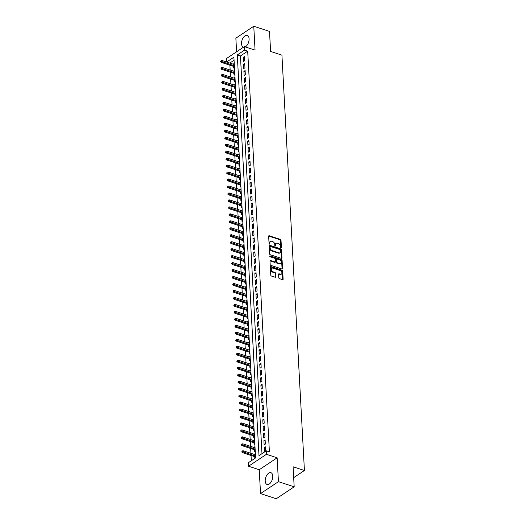 <?xml version="1.0" encoding="UTF-8"?>
<svg xmlns="http://www.w3.org/2000/svg" width="525" height="525" viewBox="0 0 525 525"><rect width="100%" height="100%" fill="white"/><g stroke="black" fill="none" stroke-linecap="round" stroke-linejoin="round"><path stroke-width="0.79" d="M281.006 247.885A0.545 0.374 56.3 0 0 281.413 247.544L281.019 240.279A0.781 0.532 56.3 0 0 280.363 239.393L269.24 235.751A0.781 0.532 56.3 0 0 268.656 236.237L269.049 243.502A0.545 0.374 56.3 0 0 269.916 243.784L269.863 242.845A2.5 1.706 56.3 0 1 270.46 241.415A2.5 1.706 56.3 0 1 271.72 241.303L272.652 241.605A2.5 1.706 56.3 0 1 274.746 244.44L274.798 245.385A0.545 0.374 56.3 0 0 275.664 245.667L275.612 244.729A2.5 1.706 56.3 0 1 276.202 243.298A2.5 1.706 56.3 0 1 277.469 243.187L278.401 243.488A2.5 1.706 56.3 0 1 280.494 246.323L280.547 247.262A0.545 0.374 56.3 0 0 281.006 247.885M272.764 476.063A6.202 3.426 -71.9 0 0 270.92 472.684A6.202 3.426 -71.9 0 0 266.989 474.915A6.202 3.426 -71.9 0 0 265.217 481.09A6.202 3.426 -71.9 0 0 267.061 484.47A6.202 3.426 -71.9 0 0 270.992 482.239A6.202 3.426 -71.9 0 0 272.764 476.063M245.26 46.915A6.202 3.426 -71.9 0 0 249.08 38.758A6.202 3.426 -71.9 0 0 247.236 35.378A6.202 3.426 -71.9 0 0 243.305 37.61A6.202 3.426 -71.9 0 0 241.533 43.785A6.202 3.426 -71.9 0 0 243.377 47.165A6.202 3.426 -71.9 0 0 243.482 47.197M278.768 277.745A0.781 0.532 56.3 0 0 279.418 278.631L282.542 279.648A0.781 0.532 56.3 0 0 283.126 279.169L282.686 271.097A0.781 0.532 56.3 0 0 282.03 270.211L270.907 266.569A0.781 0.532 56.3 0 0 270.322 267.054L270.762 275.126A0.781 0.532 56.3 0 0 271.418 276.012L275.185 277.246A0.781 0.532 56.3 0 0 275.769 276.76L275.579 273.308A0.781 0.532 56.3 0 0 274.929 272.423L273.059 271.812A2.087 1.424 56.3 0 1 271.445 270.113A2.087 1.424 56.3 0 1 271.799 268.242A2.087 1.424 56.3 0 1 272.856 268.15L280.179 270.546A2.087 1.424 56.3 0 1 281.794 272.245A2.087 1.424 56.3 0 1 281.439 274.109A2.087 1.424 56.3 0 1 280.383 274.207L279.162 273.807A0.781 0.532 56.3 0 0 278.578 274.286L278.768 277.745M266.247 450.817L266.438 454.302L248.535 466.233L248.345 462.748L255.603 457.912L233.901 57.192L226.643 62.029L226.452 58.544L244.355 46.62L244.545 50.105L237.287 54.935L258.989 455.654L266.247 450.817L269.397 451.848L247.695 51.135L244.545 50.105M244.355 46.62L255.058 50.118L253.765 26.25L269.509 31.402L270.592 51.437L281.925 55.145L304.421 470.492L293.088 466.784L294.177 486.819L278.434 481.674L277.141 457.807L266.438 454.302M281.387 258.372A0.781 0.532 56.3 0 0 281.971 257.893L281.531 249.821A0.781 0.532 56.3 0 0 280.882 248.935L269.752 245.293A0.781 0.532 56.3 0 0 269.174 245.779L269.607 253.851A0.781 0.532 56.3 0 0 270.263 254.737L281.387 258.372M282.109 260.459L282.548 268.531A0.781 0.532 56.3 0 1 281.964 269.01L270.841 265.374A0.781 0.532 56.3 0 1 270.185 264.488L270.001 261.03A0.781 0.532 56.3 0 1 270.578 260.551L275.093 262.027A0.781 0.532 56.3 0 0 275.671 261.542L275.546 259.252A0.781 0.532 56.3 0 0 274.897 258.366L270.198 256.83A0.545 0.374 56.3 0 1 270.145 255.872L281.452 259.573A0.781 0.532 56.3 0 1 282.109 260.459L281.623 260.781L282.063 268.853L282.548 268.531M294.177 486.819L276.268 498.75L260.531 493.598L278.434 481.674M253.765 26.25L235.863 38.181L236.604 51.785M254.625 454.532L254.605 454.118L255.412 454.387M254.743 456.671L254.828 458.305L255.596 457.793M254.251 447.562L254.225 447.156L255.032 447.418M254.363 449.702L254.454 451.336L255.216 450.824M253.87 440.593L253.851 440.186L254.658 440.449M253.988 442.733L254.074 444.367L254.842 443.855M253.496 433.624L253.47 433.217L254.277 433.479M253.608 435.763L253.7 437.397L254.461 436.885M253.116 426.654L253.096 426.248L253.903 426.51M253.234 428.794L253.319 430.428L254.087 429.916M252.742 419.685L252.715 419.278L253.523 419.541M252.853 421.824L252.945 423.458L253.706 422.947M252.361 412.722L252.341 412.309L253.148 412.571M252.479 414.855L252.564 416.489L253.332 415.977M251.987 405.753L251.961 405.339L252.768 405.602M252.098 407.886L252.19 409.52L252.952 409.008M251.606 398.783L251.587 398.37L252.394 398.633M251.724 400.916L251.81 402.55L252.577 402.038M251.232 391.814L251.206 391.401L252.013 391.663M251.344 393.947L251.436 395.581L252.197 395.076M250.852 384.845L250.832 384.431L251.639 384.694M250.97 386.977L251.055 388.612L251.823 388.106M250.477 377.875L250.451 377.462L251.258 377.724M250.589 380.008L250.681 381.642L251.442 381.137M250.097 370.906L250.077 370.492L250.884 370.755M250.215 373.039L250.3 374.673L251.068 374.167M249.723 363.937L249.697 363.523L250.504 363.786M249.834 366.069L249.926 367.703L250.688 367.198M249.342 356.967L249.323 356.554L250.13 356.823M249.46 359.1L249.546 360.734L250.313 360.229M248.968 349.998L248.942 349.584L249.749 349.853M249.08 352.131L249.172 353.771L249.933 353.259M248.588 343.028L248.568 342.615L249.375 342.884M248.706 345.161L248.791 346.802L249.559 346.29M248.213 336.059L248.187 335.646L248.994 335.915M248.325 338.198L248.417 339.833L249.178 339.321M247.833 329.09L247.813 328.683L248.62 328.945M247.951 331.229L248.036 332.863L248.804 332.351M247.459 322.12L247.433 321.713L248.24 321.976M247.57 324.26L247.662 325.894L248.423 325.382M247.078 315.151L247.058 314.744L247.866 315.007M247.196 317.29L247.282 318.924L248.049 318.412M246.698 308.182L246.678 307.775L247.485 308.037M246.816 310.321L246.907 311.955L247.669 311.443M246.323 301.212L246.304 300.805L247.111 301.068M246.442 303.352L246.527 304.986L247.295 304.474M245.943 294.249L245.923 293.836L246.73 294.098M246.061 296.382L246.153 298.016L246.914 297.504M245.569 287.28L245.549 286.867L246.356 287.129M245.687 289.413L245.772 291.047L246.54 290.535M245.188 280.311L245.168 279.897L245.976 280.16M245.306 282.443L245.398 284.077L246.159 283.566M244.814 273.341L244.794 272.928L245.602 273.19M244.932 275.474L245.018 277.108L245.785 276.603M244.433 266.372L244.414 265.958L245.221 266.221M244.552 268.505L244.643 270.139L245.405 269.633M244.059 259.402L244.04 258.989L244.84 259.252M244.177 261.535L244.263 263.169L245.031 262.664M243.679 252.433L243.659 252.02L244.466 252.282M243.797 254.566L243.889 256.2L244.65 255.695M243.305 245.464L243.278 245.05L244.086 245.313M243.423 247.597L243.508 249.231L244.276 248.725M242.924 238.494L242.904 238.081L243.712 238.35M243.042 240.627L243.127 242.261L243.895 241.756M242.55 231.525L242.524 231.112L243.331 231.381M242.662 233.658L242.753 235.298L243.521 234.787M242.169 224.556L242.15 224.142L242.957 224.411M242.287 226.695L242.373 228.329L243.141 227.817M241.795 217.586L241.769 217.173L242.576 217.442M241.907 219.726L241.999 221.36L242.767 220.848M241.415 210.617L241.395 210.21L242.202 210.473M241.533 212.756L241.618 214.39L242.386 213.878M241.041 203.648L241.014 203.241L241.822 203.503M241.152 205.787L241.244 207.421L242.012 206.909M240.66 196.678L240.64 196.271L241.448 196.534M240.778 198.817L240.863 200.452L241.631 199.94M240.286 189.709L240.26 189.302L241.067 189.564M240.398 191.848L240.489 193.482L241.251 192.97M239.905 182.739L239.886 182.332L240.693 182.595M240.023 184.879L240.109 186.513L240.877 186.001M239.531 175.777L239.505 175.363L240.312 175.626M239.643 177.909L239.735 179.543L240.496 179.032M239.151 168.807L239.131 168.394L239.938 168.656M239.269 170.94L239.354 172.574L240.122 172.062M238.777 161.838L238.75 161.424L239.558 161.687M238.888 163.971L238.98 165.605L239.741 165.093M238.396 154.868L238.376 154.455L239.183 154.718M238.514 157.001L238.599 158.635L239.367 158.13M238.022 147.899L237.996 147.486L238.803 147.748M238.133 150.032L238.225 151.666L238.987 151.161M237.641 140.93L237.622 140.516L238.429 140.779M237.759 143.062L237.845 144.697L238.613 144.191M237.267 133.96L237.241 133.547L238.048 133.809M237.379 136.093L237.471 137.727L238.232 137.222M236.887 126.991L236.867 126.578L237.674 126.84M237.005 129.124L237.09 130.758L237.858 130.252M236.512 120.022L236.486 119.608L237.293 119.877M236.624 122.154L236.716 123.788L237.477 123.283M236.132 113.052L236.112 112.639L236.919 112.908M236.25 115.185L236.335 116.826L237.103 116.314M235.758 106.083L235.732 105.669L236.539 105.938M235.869 108.222L235.961 109.856L236.723 109.344M235.377 99.113L235.357 98.707L236.165 98.969M235.495 101.253L235.581 102.887L236.348 102.375M235.003 92.144L234.977 91.737L235.784 92M235.115 94.283L235.207 95.918L235.968 95.406M234.623 85.175L234.603 84.768L235.41 85.03M234.741 87.314L234.826 88.948L235.594 88.436M234.248 78.205L234.222 77.798L235.029 78.061M234.36 80.345L234.452 81.979L235.213 81.467M233.868 71.236L233.848 70.829L234.655 71.092M233.986 73.375L234.071 75.009L234.839 74.498M244.584 60.788L244.355 56.608L243.147 57.409L243.37 61.589L244.584 60.788M244.958 67.758L244.735 63.571L243.521 64.378L243.751 68.558L244.958 67.758M245.339 74.727L245.109 70.54L243.902 71.347L244.125 75.528L245.339 74.727M245.713 81.697L245.49 77.51L244.276 78.317L244.506 82.497L245.713 81.697M246.094 88.659L245.864 84.479L244.657 85.286L244.88 89.467L246.094 88.659M246.468 95.629L246.245 91.448L245.031 92.256L245.26 96.436L246.468 95.629M246.848 102.598L246.619 98.418L245.411 99.225L245.634 103.405L246.848 102.598M247.223 109.568L246.999 105.387L245.785 106.194L246.015 110.375L247.223 109.568M247.603 116.537L247.373 112.357L246.166 113.164L246.389 117.344L247.603 116.537M247.977 123.506L247.754 119.326L246.54 120.133L246.77 124.313L247.977 123.506M248.358 130.476L248.128 126.295L246.921 127.103L247.144 131.283L248.358 130.476M248.732 137.445L248.509 133.265L247.295 134.072L247.524 138.252L248.732 137.445M249.113 144.414L248.883 140.234L247.675 141.041L247.898 145.222L249.113 144.414M249.487 151.384L249.263 147.203L248.049 148.011L248.279 152.191L249.487 151.384M249.867 158.353L249.637 154.173L248.43 154.98L248.653 159.16L249.867 158.353M250.241 165.322L250.018 161.142L248.804 161.943L249.034 166.13L250.241 165.322M250.622 172.292L250.392 168.112L249.185 168.912L249.414 173.099L250.622 172.292M250.996 179.261L250.773 175.081L249.565 175.882L249.788 180.062L250.996 179.261M251.377 186.231L251.147 182.044L249.939 182.851L250.169 187.031L251.377 186.231M251.751 193.2L251.527 189.013L250.32 189.82L250.543 194.001L251.751 193.2M252.131 200.169L251.902 195.982L250.694 196.79L250.924 200.97L252.131 200.169M252.505 207.132L252.282 202.952L251.075 203.759L251.298 207.939L252.505 207.132M252.886 214.102L252.656 209.921L251.449 210.728L251.678 214.909L252.886 214.102M253.26 221.071L253.037 216.891L251.829 217.698L252.052 221.878L253.26 221.071M253.641 228.04L253.411 223.86L252.203 224.667L252.433 228.848L253.641 228.04M254.015 235.01L253.792 230.829L252.584 231.637L252.807 235.817L254.015 235.01M254.395 241.979L254.166 237.799L252.958 238.606L253.188 242.786L254.395 241.979M254.769 248.948L254.546 244.768L253.339 245.575L253.562 249.756L254.769 248.948M255.15 255.918L254.92 251.738L253.713 252.545L253.942 256.725L255.15 255.918M255.531 262.887L255.301 258.707L254.093 259.514L254.317 263.694L255.531 262.887M255.905 269.857L255.682 265.676L254.468 266.483L254.697 270.664L255.905 269.857M256.285 276.826L256.056 272.646L254.848 273.453L255.071 277.633L256.285 276.826M256.659 283.795L256.436 279.615L255.222 280.416L255.452 284.603L256.659 283.795M257.04 290.765L256.81 286.584L255.603 287.385L255.826 291.572L257.04 290.765M257.414 297.734L257.191 293.554L255.977 294.354L256.207 298.535L257.414 297.734M257.795 304.703L257.565 300.517L256.358 301.324L256.581 305.504L257.795 304.703M258.169 311.673L257.946 307.486L256.732 308.293L256.961 312.473L258.169 311.673M258.549 318.642L258.32 314.455L257.112 315.262L257.335 319.443L258.549 318.642M258.923 325.605L258.7 321.425L257.486 322.232L257.716 326.412L258.923 325.605M259.304 332.574L259.074 328.394L257.867 329.201L258.09 333.382L259.304 332.574M259.678 339.544L259.455 335.363L258.241 336.171L258.471 340.351L259.678 339.544M260.059 346.513L259.829 342.333L258.622 343.14L258.845 347.32L260.059 346.513M260.433 353.483L260.21 349.302L258.996 350.109L259.225 354.29L260.433 353.483M260.813 360.452L260.584 356.272L259.376 357.079L259.599 361.259L260.813 360.452M261.188 367.421L260.964 363.241L259.75 364.048L259.98 368.228L261.188 367.421M261.568 374.391L261.338 370.21L260.131 371.017L260.354 375.198L261.568 374.391M261.942 381.36L261.719 377.18L260.505 377.987L260.735 382.167L261.942 381.36M262.323 388.329L262.093 384.149L260.886 384.956L261.109 389.137L262.323 388.329M262.697 395.299L262.474 391.118L261.26 391.926L261.489 396.106L262.697 395.299M263.077 402.268L262.848 398.088L261.64 398.888L261.863 403.075L263.077 402.268M263.452 409.238L263.228 405.057L262.014 405.858L262.244 410.045L263.452 409.238M263.832 416.207L263.603 412.027L262.395 412.827L262.618 417.008L263.832 416.207M264.206 423.176L263.983 418.989L262.769 419.797L262.999 423.977L264.206 423.176M264.587 430.146L264.357 425.959L263.15 426.766L263.373 430.946L264.587 430.146M264.961 437.115L264.738 432.928L263.524 433.735L263.753 437.916L264.961 437.115M265.342 444.078L265.112 439.898L263.904 440.705L264.134 444.885L265.342 444.078M247.695 51.135L240.437 55.965L261.975 453.666M264.285 447.674L264.508 451.854L265.716 451.047L265.493 446.867L264.285 447.674L265.558 448.094M234.065 60.211L229.793 63.059L226.643 62.029M229.904 65.192L230.167 70.028M230.285 72.161L230.547 76.998M230.659 79.131L230.921 83.967M231.039 86.1L231.302 90.937M231.413 93.069L231.676 97.906M231.794 100.039L232.057 104.875M232.168 107.008L232.431 111.845M232.549 113.978L232.811 118.814M232.923 120.947L233.185 125.783M233.303 127.916L233.566 132.746M233.677 134.886L233.94 139.716M234.058 141.855L234.321 146.685M234.432 148.824L234.695 153.654M234.813 155.794L235.075 160.624M235.193 162.763L235.449 167.593M235.567 169.732L235.83 174.562M235.948 176.695L236.204 181.532M236.322 183.665L236.585 188.501M236.703 190.634L236.959 195.471M237.077 197.603L237.339 202.44M237.457 204.573L237.713 209.409M237.832 211.542L238.094 216.379M238.212 218.512L238.475 223.348M238.586 225.481L238.849 230.317M238.967 232.45L239.229 237.287M239.341 239.42L239.603 244.256M239.722 246.389L239.984 251.219M240.096 253.358L240.358 258.188M240.476 260.328L240.739 265.158M240.85 267.297L241.113 272.127M241.231 274.267L241.493 279.097M241.605 281.236L241.868 286.066M241.986 288.205L242.248 293.035M242.36 295.168L242.622 300.005M242.74 302.137L243.003 306.974M243.114 309.107L243.377 313.943M243.495 316.076L243.757 320.913M243.869 323.046L244.132 327.882M244.25 330.015L244.512 334.852M244.624 336.984L244.886 341.821M245.004 343.954L245.267 348.79M245.378 350.923L245.641 355.76M245.759 357.892L246.022 362.729M246.133 364.862L246.396 369.692M246.514 371.831L246.776 376.661M246.888 378.801L247.15 383.631M247.268 385.77L247.531 390.6M247.643 392.739L247.905 397.569M248.023 399.709L248.286 404.539M248.397 406.678L248.66 411.508M248.778 413.641L249.04 418.477M249.152 420.61L249.414 425.447M249.532 427.58L249.795 432.416M249.913 434.549L250.169 439.386M250.287 441.518L250.55 446.355M250.668 448.488L250.924 453.324M251.042 455.457L251.331 460.76M234.235 63.348L233.494 64.267M233.605 66.406L233.697 68.04L234.458 67.528M233.848 70.829L234.609 70.317M234.222 77.798L234.99 77.287M234.603 84.768L235.364 84.256M234.977 91.737L235.745 91.225M235.357 98.707L236.119 98.195M235.732 105.669L236.499 105.164M236.112 112.639L236.873 112.133M236.486 119.608L237.254 119.103M236.867 126.578L237.628 126.072M237.241 133.547L238.009 133.042M237.622 140.516L238.383 140.004M237.996 147.486L238.763 146.974M238.376 154.455L239.137 153.943M238.75 161.424L239.518 160.912M239.131 168.394L239.892 167.882M239.505 175.363L240.273 174.851M239.886 182.332L240.647 181.821M240.26 189.302L241.027 188.79M240.64 196.271L241.402 195.759M241.014 203.241L241.782 202.729M241.395 210.21L242.163 209.698M241.769 217.173L242.537 216.668M242.15 224.142L242.918 223.637M242.524 231.112L243.292 230.606M242.904 238.081L243.672 237.576M243.278 245.05L244.046 244.545M243.659 252.02L244.427 251.514M244.04 258.989L244.801 258.477M244.414 265.958L245.182 265.447M244.794 272.928L245.556 272.416M245.168 279.897L245.936 279.385M245.549 286.867L246.31 286.355M245.923 293.836L246.691 293.324M246.304 300.805L247.065 300.293M246.678 307.775L247.446 307.263M247.058 314.744L247.82 314.232M247.433 321.713L248.2 321.202M247.813 328.683L248.574 328.171M248.187 335.646L248.955 335.14M248.568 342.615L249.329 342.11M248.942 349.584L249.71 349.079M249.323 356.554L250.084 356.048M249.697 363.523L250.464 363.018M250.077 370.492L250.838 369.987M250.451 377.462L251.219 376.95M250.832 384.431L251.593 383.919M251.206 391.401L251.974 390.889M251.587 398.37L252.348 397.858M251.961 405.339L252.728 404.827M252.341 412.309L253.102 411.797M252.715 419.278L253.483 418.766M253.096 426.248L253.857 425.736M253.47 433.217L254.238 432.705M253.851 440.186L254.612 439.674M254.225 447.156L254.993 446.644M254.605 454.118L255.367 453.613M293.678 477.652L304.421 470.492M277.141 457.807L259.238 469.731L260.531 493.598M259.238 469.731L248.535 466.233M240.437 55.965L237.287 54.935M233.468 63.86L234.275 64.122M243.147 57.409L244.42 57.829M243.521 64.378L244.801 64.798M243.902 71.347L245.175 71.767M244.276 78.317L245.556 78.737M244.657 85.286L245.93 85.706M245.031 92.256L246.31 92.676M245.411 99.225L246.684 99.645M245.785 106.194L247.065 106.614M246.166 113.164L247.439 113.577M246.54 120.133L247.82 120.547M246.921 127.103L248.194 127.516M247.295 134.072L248.574 134.485M247.675 141.041L248.948 141.455M248.049 148.011L249.329 148.424M248.43 154.98L249.703 155.393M248.804 161.943L250.084 162.363M249.185 168.912L250.458 169.332M249.565 175.882L250.838 176.302M249.939 182.851L251.213 183.271M250.32 189.82L251.593 190.24M250.694 196.79L251.967 197.21M251.075 203.759L252.348 204.179M251.449 210.728L252.722 211.148M251.829 217.698L253.102 218.118M252.203 224.667L253.483 225.087M252.584 231.637L253.857 232.05M252.958 238.606L254.238 239.019M253.339 245.575L254.612 245.989M253.713 252.545L254.993 252.958M254.093 259.514L255.367 259.928M254.468 266.483L255.747 266.897M254.848 273.453L256.121 273.866M255.222 280.416L256.502 280.836M255.603 287.385L256.876 287.805M255.977 294.354L257.257 294.774M256.358 301.324L257.631 301.744M256.732 308.293L258.011 308.713M257.112 315.262L258.385 315.683M257.486 322.232L258.766 322.652M257.867 329.201L259.14 329.621M258.241 336.171L259.521 336.591M258.622 343.14L259.895 343.56M258.996 350.109L260.275 350.523M259.376 357.079L260.649 357.492M259.75 364.048L261.03 364.462M260.131 371.017L261.404 371.431M260.505 377.987L261.785 378.4M260.886 384.956L262.159 385.37M261.26 391.926L262.539 392.339M261.64 398.888L262.913 399.308M262.014 405.858L263.294 406.278M262.395 412.827L263.668 413.247M262.769 419.797L264.049 420.217M263.15 426.766L264.423 427.186M263.524 433.735L264.803 434.155M263.904 440.705L265.178 441.125M276.202 243.298L275.723 243.62A2.5 1.706 56.3 0 0 275.126 245.05L275.612 244.729M275.179 245.969L275.126 245.05M270.46 241.415L269.975 241.736A2.5 1.706 56.3 0 0 269.377 243.167L269.863 242.845M269.43 244.092L269.377 243.167M281.413 247.544L280.941 247.859L280.534 240.601A0.781 0.532 56.3 0 0 279.877 239.715L268.754 236.073A0.781 0.532 56.3 0 0 268.669 236.053M281.472 258.398A0.781 0.532 56.3 0 0 281.485 258.215L281.052 250.143A0.781 0.532 56.3 0 0 280.396 249.257L269.272 245.621A0.781 0.532 56.3 0 0 269.187 245.595M280.711 250.294A0.545 0.374 56.3 0 0 280.252 249.67L270.487 246.474A0.545 0.374 56.3 0 0 270.08 246.816L270.132 247.807A2.5 1.706 56.3 0 0 272.232 250.642L278.906 252.827A2.5 1.706 56.3 0 0 280.173 252.715A2.5 1.706 56.3 0 0 280.763 251.285L280.711 250.294M270.001 246.796A0.545 0.374 56.3 0 0 269.594 247.137L270.08 246.816M280.173 252.715L279.687 253.037A2.5 1.706 56.3 0 1 278.421 253.148L271.747 250.963A2.5 1.706 56.3 0 1 269.647 248.128L269.594 247.137M275.487 261.995L275.002 262.316A0.781 0.532 56.3 0 1 274.608 262.349L270.099 260.873A0.781 0.532 56.3 0 0 270.014 260.853M269.738 256.22L280.973 259.895L281.452 259.573M279.772 263.557A2.087 1.424 56.3 0 0 280.829 263.465A2.087 1.424 56.3 0 0 281.19 261.594A2.087 1.424 56.3 0 0 279.576 259.895L276.997 259.055A0.781 0.532 56.3 0 0 276.412 259.534L276.537 261.831A0.781 0.532 56.3 0 0 277.193 262.717L279.772 263.557L279.287 263.878A2.087 1.424 56.3 0 0 280.35 263.786L280.829 263.465M276.596 259.088L276.117 259.409A0.781 0.532 56.3 0 0 275.933 259.855L276.412 259.534M279.287 263.878L276.708 263.038A0.781 0.532 56.3 0 1 276.052 262.152L275.933 259.855M281.623 260.781A0.781 0.532 56.3 0 0 280.973 259.895M281.439 274.109L280.954 274.437A2.087 1.424 56.3 0 1 279.897 274.529L278.677 274.129A0.781 0.532 56.3 0 0 278.591 274.109M271.799 268.242L271.313 268.564A2.087 1.424 56.3 0 0 270.959 270.434A2.087 1.424 56.3 0 0 272.573 272.134L273.059 271.812M275.271 277.266A0.781 0.532 56.3 0 0 275.284 277.082L275.1 273.63A0.781 0.532 56.3 0 0 274.444 272.744L272.573 272.134M282.627 279.668A0.781 0.532 56.3 0 0 282.64 279.49L282.201 271.418A0.781 0.532 56.3 0 0 281.544 270.533L270.421 266.89A0.781 0.532 56.3 0 0 270.336 266.871M221.058 60.67L220.618 61.688L221.058 60.67L222.055 60.532L222.127 61.786L221.255 62.363L234.412 66.668M221.097 61.366L234.367 65.789M222.055 60.532L234.301 64.536M221.255 62.363L220.618 61.688M221.438 67.64L220.992 68.657L221.438 67.64L222.436 67.502L222.502 68.755L221.635 69.333L234.793 73.638M221.478 68.335L234.741 72.758M222.436 67.502L234.675 71.505M221.635 69.333L220.992 68.657M221.819 74.609L221.373 75.626L221.819 74.609L222.81 74.471L222.882 75.725L222.009 76.302L235.167 80.607M221.852 75.305L235.121 79.728M222.81 74.471L235.056 78.474M222.009 76.302L221.373 75.626M222.193 81.578L221.747 82.596L222.193 81.578L223.191 81.434L223.256 82.694L222.39 83.272L235.548 87.577M222.232 82.274L235.495 86.697M223.191 81.434L235.43 85.444M222.39 83.272L221.747 82.596M222.574 88.548L222.127 89.565L222.574 88.548L223.565 88.403L223.637 89.663L222.764 90.241L235.922 94.546M222.607 89.243L235.876 93.667M223.565 88.403L235.81 92.407M222.764 90.241L222.127 89.565M222.948 95.517L222.502 96.534L222.948 95.517L223.945 95.373L224.011 96.633L223.145 97.21L236.302 101.515M222.987 96.213L236.25 100.636M223.945 95.373L236.184 99.376M223.145 97.21L222.502 96.534M223.328 102.487L222.882 103.504L223.328 102.487L224.319 102.342L224.392 103.596L223.519 104.18L236.677 108.485M223.361 103.182L236.631 107.605M224.319 102.342L236.565 106.345M223.519 104.18L222.882 103.504M223.702 109.456L223.256 110.473L223.702 109.456L224.7 109.312L224.766 110.565L223.899 111.149L237.057 115.454M223.742 110.152L237.005 114.568M224.7 109.312L236.939 113.315M223.899 111.149L223.256 110.473M224.083 116.425L223.637 117.443L224.083 116.425L225.081 116.281L225.146 117.534L224.273 118.118L237.431 122.423M224.116 117.121L237.385 121.537M225.081 116.281L237.32 120.284M224.273 118.118L223.637 117.443M224.457 123.388L224.011 124.412L224.457 123.388L225.455 123.25L225.52 124.504L224.654 125.088L237.812 129.393M224.497 124.09L237.766 128.507M225.455 123.25L237.694 127.253M224.654 125.088L224.011 124.412M224.838 130.357L224.392 131.381L224.838 130.357L225.835 130.22L225.901 131.473L225.028 132.057L238.186 136.356M224.871 131.06L238.14 135.476M225.835 130.22L238.074 134.223M225.028 132.057L224.392 131.381M225.212 137.327L224.766 138.351L225.212 137.327L226.209 137.189L226.275 138.442L225.409 139.027L238.567 143.325M225.251 138.029L238.521 142.446M226.209 137.189L238.448 141.192M225.409 139.027L224.766 138.351M225.593 144.296L225.146 145.32L225.593 144.296L226.59 144.158L226.656 145.412L225.783 145.996L238.941 150.294M225.625 144.992L238.895 149.415M226.59 144.158L238.829 148.162M225.783 145.996L225.146 145.32M225.967 151.266L225.52 152.289L225.967 151.266L226.964 151.128L227.03 152.381L226.163 152.959L239.321 157.264M226.006 151.961L239.275 156.384M226.964 151.128L239.203 155.131M226.163 152.959L225.52 152.289M226.347 158.235L225.901 159.252L226.347 158.235L227.345 158.097L227.41 159.351L226.537 159.928L239.695 164.233M226.38 158.931L239.649 163.354M227.345 158.097L239.584 162.1M226.537 159.928L225.901 159.252M226.721 165.204L226.275 166.222L226.721 165.204L227.719 165.067L227.784 166.32L226.918 166.898L240.076 171.202M226.761 165.9L240.03 170.323M227.719 165.067L239.958 169.07M226.918 166.898L226.275 166.222M227.102 172.174L226.656 173.191L227.102 172.174L228.099 172.036L228.165 173.289L227.292 173.867L240.45 178.172M227.135 172.869L240.404 177.293M228.099 172.036L240.338 176.039M227.292 173.867L226.656 173.191M227.476 179.143L227.03 180.16L227.476 179.143L228.473 179.005L228.539 180.259L227.673 180.836L240.831 185.141M227.515 179.839L240.785 184.262M228.473 179.005L240.713 183.008M227.673 180.836L227.03 180.16M227.857 186.113L227.41 187.13L227.857 186.113L228.854 185.975L228.92 187.228L228.047 187.806L241.205 192.111M227.889 186.808L241.159 191.231M228.854 185.975L241.093 189.978M228.047 187.806L227.41 187.13M228.231 193.082L227.784 194.099L228.231 193.082L229.228 192.944L229.3 194.198L228.427 194.775L241.585 199.08M228.27 193.777L241.539 198.201M229.228 192.944L241.467 196.947M228.427 194.775L227.784 194.099M228.611 200.051L228.165 201.068L228.611 200.051L229.609 199.907L229.674 201.167L228.802 201.744L241.959 206.049M228.651 200.747L241.913 205.17M229.609 199.907L241.848 203.917M228.802 201.744L228.165 201.068M228.985 207.021L228.539 208.038L228.985 207.021L229.983 206.876L230.055 208.136L229.182 208.714L242.34 213.019M229.025 207.716L242.294 212.139M229.983 206.876L242.222 210.879M229.182 208.714L228.539 208.038M229.366 213.99L228.92 215.007L229.366 213.99L230.363 213.846L230.429 215.106L229.556 215.683L242.714 219.988M229.405 214.686L242.668 219.109M230.363 213.846L242.602 217.849M229.556 215.683L228.92 215.007M229.74 220.959L229.294 221.977L229.74 220.959L230.738 220.815L230.81 222.068L229.937 222.652L243.095 226.957M229.779 221.655L243.049 226.078M230.738 220.815L242.977 224.818M229.937 222.652L229.294 221.977M230.121 227.929L229.674 228.946L230.121 227.929L231.118 227.784L231.184 229.038L230.311 229.622L243.469 233.927M230.16 228.624L243.423 233.041M231.118 227.784L243.357 231.787M230.311 229.622L229.674 228.946M230.495 234.898L230.048 235.915L230.495 234.898L231.492 234.754L231.564 236.007L230.692 236.591L243.849 240.896M230.534 235.594L243.803 240.01M231.492 234.754L243.731 238.757M230.692 236.591L230.048 235.915M230.875 241.861L230.429 242.885L230.875 241.861L231.873 241.723L231.938 242.977L231.066 243.561L244.223 247.866M230.915 242.563L244.177 246.98M231.873 241.723L244.112 245.726M231.066 243.561L230.429 242.885M231.249 248.83L230.803 249.854L231.249 248.83L232.247 248.692L232.319 249.946L231.446 250.53L244.604 254.828M231.289 249.532L244.558 253.949M232.247 248.692L244.486 252.696M231.446 250.53L230.803 249.854M231.63 255.8L231.184 256.823L231.63 255.8L232.627 255.662L232.693 256.915L231.82 257.499L244.985 261.798M231.669 256.502L244.932 260.918M232.627 255.662L244.867 259.665M231.82 257.499L231.184 256.823M232.004 262.769L231.558 263.793L232.004 262.769L233.002 262.631L233.074 263.885L232.201 264.469L245.359 268.767M232.043 263.465L245.313 267.888M233.002 262.631L245.241 266.634M232.201 264.469L231.558 263.793M232.385 269.738L231.938 270.762L232.385 269.738L233.382 269.601L233.448 270.854L232.575 271.432L245.739 275.737M232.424 270.434L245.687 274.857M233.382 269.601L245.621 273.604M232.575 271.432L231.938 270.762M232.759 276.708L232.312 277.725L232.759 276.708L233.756 276.57L233.828 277.823L232.956 278.401L246.113 282.706M232.798 277.403L246.067 281.827M233.756 276.57L245.995 280.573M232.956 278.401L232.312 277.725M233.139 283.677L232.693 284.694L233.139 283.677L234.137 283.539L234.202 284.793L233.33 285.37L246.494 289.675M233.179 284.373L246.442 288.796M234.137 283.539L246.376 287.543M233.33 285.37L232.693 284.694M233.513 290.647L233.067 291.664L233.513 290.647L234.511 290.509L234.583 291.762L233.71 292.34L246.868 296.645M233.553 291.342L246.822 295.765M234.511 290.509L246.75 294.512M233.71 292.34L233.067 291.664M233.894 297.616L233.448 298.633L233.894 297.616L234.892 297.478L234.957 298.732L234.084 299.309L247.249 303.614M233.933 298.312L247.196 302.735M234.892 297.478L247.131 301.481M234.084 299.309L233.448 298.633M234.268 304.585L233.822 305.603L234.268 304.585L235.266 304.447L235.338 305.701L234.465 306.278L247.623 310.583M234.308 305.281L247.577 309.704M235.266 304.447L247.505 308.451M234.465 306.278L233.822 305.603M234.649 311.555L234.202 312.572L234.649 311.555L235.646 311.417L235.712 312.67L234.846 313.248L248.003 317.553M234.688 312.25L247.951 316.673M235.646 311.417L247.885 315.42M234.846 313.248L234.202 312.572M235.023 318.524L234.577 319.541L235.023 318.524L236.02 318.38L236.093 319.64L235.22 320.217L248.377 324.522M235.062 319.22L248.332 323.643M236.02 318.38L248.266 322.389M235.22 320.217L234.577 319.541M235.403 325.493L234.957 326.511L235.403 325.493L236.401 325.349L236.467 326.609L235.6 327.187L248.758 331.492M235.443 326.189L248.706 330.612M236.401 325.349L248.64 329.352M235.6 327.187L234.957 326.511M235.777 332.463L235.338 333.48L235.777 332.463L236.775 332.318L236.847 333.578L235.974 334.156L249.132 338.461M235.817 333.158L249.086 337.582M236.775 332.318L249.021 336.322M235.974 334.156L235.338 333.48M236.158 339.432L235.712 340.449L236.158 339.432L237.156 339.288L237.221 340.541L236.355 341.125L249.513 345.43M236.198 340.128L249.46 344.551M237.156 339.288L249.395 343.291M236.355 341.125L235.712 340.449M236.539 346.402L236.093 347.419L236.539 346.402L237.53 346.257L237.602 347.511L236.729 348.095L249.887 352.4M236.572 347.097L249.841 351.514M237.53 346.257L249.775 350.26M236.729 348.095L236.093 347.419M236.913 353.371L236.467 354.388L236.913 353.371L237.91 353.227L237.976 354.48L237.11 355.064L250.268 359.369M236.952 354.067L250.215 358.483M237.91 353.227L250.149 357.23M237.11 355.064L236.467 354.388M237.293 360.334L236.847 361.358L237.293 360.334L238.284 360.196L238.357 361.449L237.484 362.033L250.642 366.338M237.326 361.036L250.596 365.452M238.284 360.196L250.53 364.199M237.484 362.033L236.847 361.358M237.668 367.303L237.221 368.327L237.668 367.303L238.665 367.165L238.731 368.419L237.864 369.003L251.022 373.301M237.707 368.005L250.97 372.422M238.665 367.165L250.904 371.168M237.864 369.003L237.221 368.327M238.048 374.273L237.602 375.296L238.048 374.273L239.039 374.135L239.111 375.388L238.238 375.972L251.396 380.271M238.081 374.975L251.35 379.391M239.039 374.135L251.285 378.138M238.238 375.972L237.602 375.296M238.422 381.242L237.976 382.266L238.422 381.242L239.42 381.104L239.485 382.358L238.619 382.942L251.777 387.24M238.462 381.938L251.724 386.361M239.42 381.104L251.659 385.107M238.619 382.942L237.976 382.266M238.803 388.211L238.357 389.235L238.803 388.211L239.8 388.073L239.866 389.327L238.993 389.904L252.151 394.209M238.836 388.907L252.105 393.33M239.8 388.073L252.039 392.077M238.993 389.904L238.357 389.235M239.177 395.181L238.731 396.198L239.177 395.181L240.174 395.043L240.24 396.296L239.374 396.874L252.532 401.179M239.216 395.876L252.479 400.299M240.174 395.043L252.413 399.046M239.374 396.874L238.731 396.198M239.558 402.15L239.111 403.167L239.558 402.15L240.555 402.012L240.621 403.266L239.748 403.843L252.906 408.148M239.59 402.846L252.86 407.269M240.555 402.012L252.794 406.015M239.748 403.843L239.111 403.167M239.932 409.119L239.485 410.137L239.932 409.119L240.929 408.982L240.995 410.235L240.128 410.812L253.286 415.117M239.971 409.815L253.24 414.238M240.929 408.982L253.168 412.985M240.128 410.812L239.485 410.137M240.312 416.089L239.866 417.106L240.312 416.089L241.31 415.951L241.375 417.204L240.502 417.782L253.66 422.087M240.345 416.784L253.614 421.208M241.31 415.951L253.549 419.954M240.502 417.782L239.866 417.106M240.686 423.058L240.24 424.075L240.686 423.058L241.684 422.92L241.749 424.174L240.883 424.751L254.041 429.056M240.726 423.754L253.995 428.177M241.684 422.92L253.923 426.923M240.883 424.751L240.24 424.075M241.067 430.027L240.621 431.045L241.067 430.027L242.064 429.89L242.13 431.143L241.257 431.721L254.415 436.026M241.1 430.723L254.369 435.146M242.064 429.89L254.303 433.893M241.257 431.721L240.621 431.045M241.441 436.997L240.995 438.014L241.441 436.997L242.438 436.852L242.504 438.113L241.638 438.69L254.796 442.995M241.48 437.692L254.75 442.116M242.438 436.852L254.677 440.862M241.638 438.69L240.995 438.014M241.822 443.966L241.375 444.983L241.822 443.966L242.819 443.822L242.885 445.082L242.012 445.659L255.17 449.964M241.854 444.662L255.124 449.085M242.819 443.822L255.058 447.825M242.012 445.659L241.375 444.983M242.196 450.936L241.749 451.953L242.196 450.936L243.193 450.791L243.259 452.045L242.393 452.629L255.55 456.934M242.235 451.631L255.504 456.054M243.193 450.791L255.432 454.794M242.393 452.629L241.749 451.953M269.45 244.099L269.916 243.784M275.192 245.976L275.664 245.667M268.754 236.073L269.24 235.751M279.877 239.715L280.363 239.393M280.534 240.601L281.019 240.279M269.272 245.621L269.752 245.293M280.396 249.257L280.882 248.935M281.052 250.143L281.531 249.821M281.485 258.215L281.971 257.893M269.647 248.128L270.132 247.807M271.747 250.963L272.232 250.642M278.421 253.148L278.906 252.827M270.099 260.873L270.578 260.551M274.608 262.349L275.093 262.027M269.738 256.141L270.145 255.872M276.052 262.152L276.537 261.831M276.708 263.038L277.193 262.717M278.677 274.129L279.162 273.807M279.897 274.529L280.383 274.207M274.444 272.744L274.929 272.423M275.1 273.63L275.579 273.308M275.284 277.082L275.769 276.76M270.421 266.89L270.907 266.569M281.544 270.533L282.03 270.211M282.201 271.418L282.686 271.097M282.64 279.49L283.126 279.169M269.725 246.822L270.211 246.501"/></g></svg>
